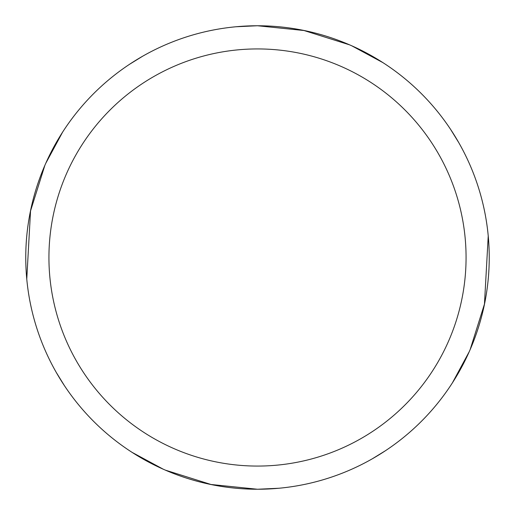 <?xml version="1.0" encoding="UTF-8"?>
<svg xmlns="http://www.w3.org/2000/svg" width="515" height="515" viewBox="0 0 515 515"><rect width="100%" height="100%" fill="white"/><g stroke="black" fill="none" stroke-linecap="round" stroke-linejoin="round"><path stroke-width="0.77" d="M257.5 25.763A231.737 231.737 0 0 1 489.237 257.5A231.737 231.737 0 0 1 257.5 489.237A231.737 231.737 0 0 1 25.763 257.5A231.737 231.737 0 0 1 257.5 25.763M257.5 48.931A208.569 208.569 0 0 1 466.069 257.5A208.569 208.569 0 0 1 257.5 466.069A208.569 208.569 0 0 1 48.931 257.5A208.569 208.569 0 0 1 257.5 48.931M235.896 26.767L257.474 25.75L304.449 30.565M351.642 45.745L382.902 62.624M385.555 450.644L372.364 458.768M303.625 30.398L349.679 44.882M450.059 128.563L451.34 130.495M488.233 235.896L484.435 304.449M469.255 351.642L452.376 382.902M450.644 129.445L458.768 142.636M484.602 303.625L470.118 349.679M386.437 450.059L384.531 451.32M279.104 488.233L257.526 489.25L210.551 484.435M211.375 484.602L165.321 470.118M64.942 386.437L63.66 384.505M26.767 279.104L30.565 210.551M45.745 163.358L62.624 132.097M163.358 469.255L132.097 452.376M64.356 385.555L56.232 372.364M30.398 211.375L44.882 165.321M128.563 64.942L130.469 63.68M129.445 64.356L142.636 56.232M45.056 164.922A231.737 231.737 0 0 0 283.546 487.769A231.737 231.737 0 0 0 443.898 119.808A231.737 231.737 0 0 0 45.056 164.922M350.078 45.056A231.737 231.737 0 0 0 27.231 283.546A231.737 231.737 0 0 0 395.192 443.898A231.737 231.737 0 0 0 350.078 45.056M469.944 350.078A231.737 231.737 0 0 0 231.454 27.231A231.737 231.737 0 0 0 71.102 395.192A231.737 231.737 0 0 0 469.944 350.078M164.922 469.944A231.737 231.737 0 0 0 487.769 231.454A231.737 231.737 0 0 0 119.808 71.102A231.737 231.737 0 0 0 164.922 469.944"/></g></svg>

